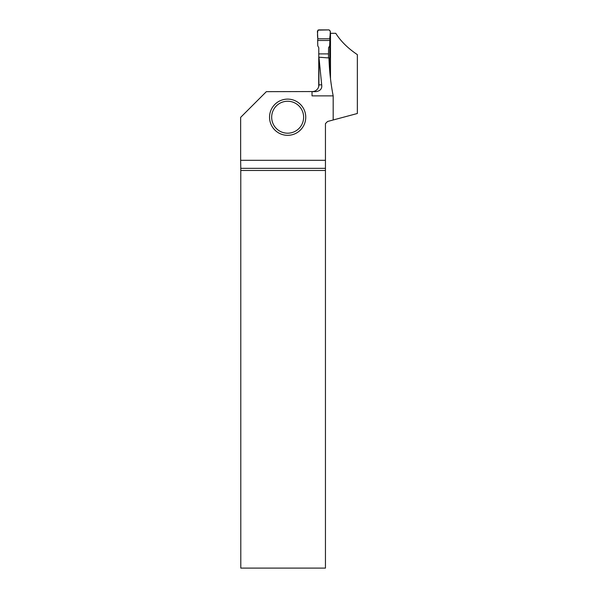 <?xml version="1.0" encoding="UTF-8"?>
<svg xmlns="http://www.w3.org/2000/svg" width="598" height="598" viewBox="0 0 598 598"><rect width="100%" height="100%" fill="white"/><g stroke="black" fill="none" stroke-linecap="round" stroke-linejoin="round"><path stroke-width="0.9" d="M329.775 71.76L329.775 42.877M328.489 57.924L328.571 47.75L329.648 45.822L329.879 40.485L317.665 40.485L317.762 45.822L318.786 47.75L318.704 86.635M328.489 53.902L318.704 53.902M317.665 40.485L317.837 38.795L329.879 38.795L329.879 40.485M329.879 38.795C329.408 36 331.733 31.522 329.042 29.9L317.942 30.132C317.403 32.875 317.366 35.76 317.837 38.795L329.879 38.795L330.32 31.253L329.042 29.9L318.674 29.9L317.403 31.253L317.837 38.795M313.382 91.546L266.349 91.666L240.65 117.365L240.65 160.316L325.447 160.316L325.447 168.337L240.777 168.337L240.792 568.1L325.447 568.1L325.447 170.467L240.792 170.467M321.694 84.849L318.943 57.206L318.943 84.849L321.694 84.849C322.255 88.676 320.319 90.948 315.894 91.666L312.029 91.666L312.029 95.874L333.176 95.874L333.176 119.981L327.577 121.484L325.447 123.614L325.447 160.316M330.201 33.309L335.77 33.309C340.711 41.18 347.901 48.288 357.35 54.635L357.35 113.5L333.176 119.981M333.176 95.874C330.754 83.466 329.356 70.826 328.96 57.961L318.943 57.206M330.492 33.309L330.492 78.749M357.35 84.849L357.35 91.337M313.18 91.569L314.854 91.09C317.456 89.812 318.816 87.734 318.943 84.849M240.777 168.337L240.65 160.316M325.447 170.467L325.447 168.337M305.75 117.223A18.104 18.104 0 0 1 278.593 132.898A18.104 18.104 0 0 1 278.593 101.54A18.104 18.104 0 0 1 305.75 117.223M303.62 117.223A15.974 15.974 0 0 1 279.655 131.052A15.974 15.974 0 0 1 279.655 103.387A15.974 15.974 0 0 1 303.62 117.223"/></g></svg>
